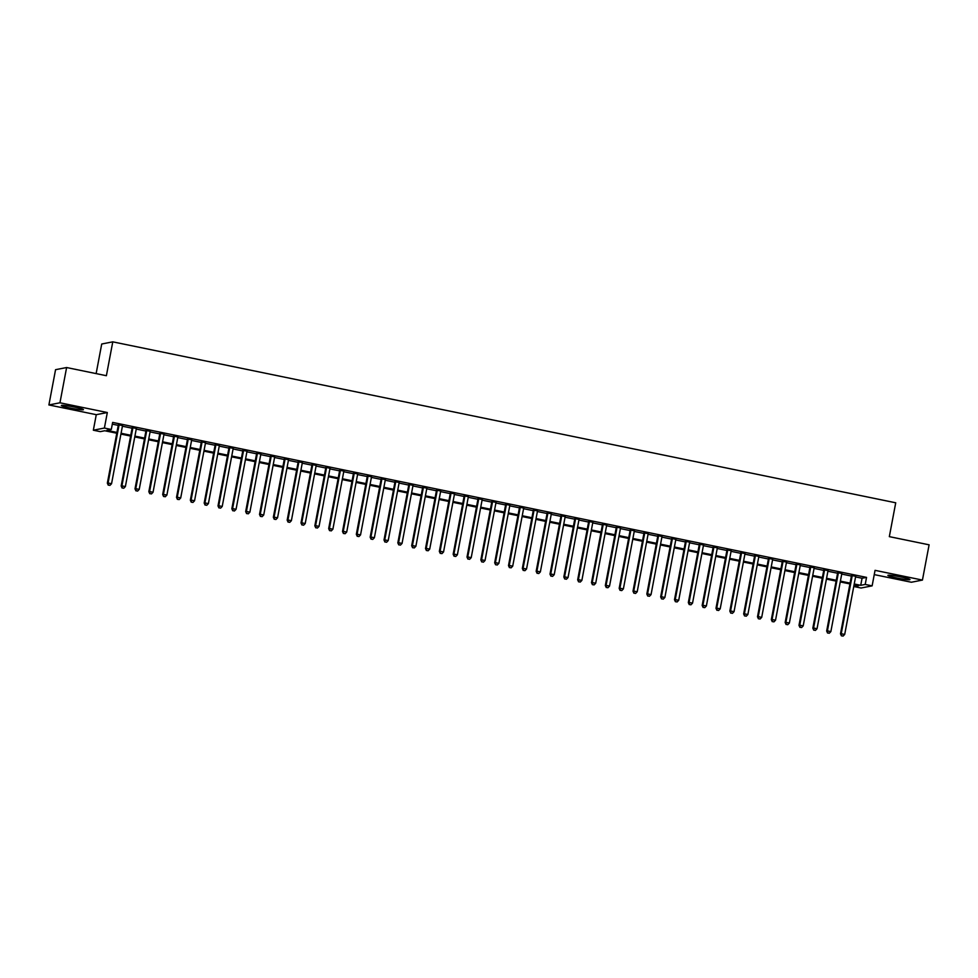 <?xml version="1.0" encoding="UTF-8"?>
<svg xmlns="http://www.w3.org/2000/svg" width="978" height="978" viewBox="0 0 978 978"><rect width="100%" height="100%" fill="white"/><g stroke="black" fill="none" stroke-linecap="round" stroke-linejoin="round"><path stroke-width="1.47" d="M70.074 408.022A11.235 0.892 -169.3 0 0 83.448 409.648A11.235 0.892 -169.3 0 0 74.744 407.117A11.235 0.892 -169.3 0 0 61.37 405.479A11.235 0.892 -169.3 0 0 70.074 408.022M896.594 577.925A11.235 0.892 -169.3 0 0 909.968 579.551A11.235 0.892 -169.3 0 0 901.264 577.008A11.235 0.892 -169.3 0 0 887.89 575.382A11.235 0.892 -169.3 0 0 896.594 577.925M116.785 433.23L104.744 430.748L100.257 431.628L93.35 430.21L104.401 428.046L111.309 429.464L106.834 430.344L116.932 432.423M96.272 414.684L107.323 412.533L59.951 402.789L66.614 367.532L55.563 369.684L48.9 404.953L96.272 414.684L93.35 430.21M96.137 373.596L101.724 344.011L112.776 341.848L895.726 502.79L889.332 536.641L929.1 544.819L922.437 580.076L875.053 570.345L872.131 585.859L861.08 588.01L854.161 586.592L858.635 585.724L854.075 584.783M874.259 574.612L911.386 582.24L922.437 580.076M854.491 584.868L854.161 586.592M59.951 402.789L48.9 404.953M122.531 425.613L118.375 424.758M136.358 428.462L132.213 427.606M150.196 431.298L146.04 430.454M164.035 434.146L159.879 433.291M177.862 436.983L173.717 436.139M191.7 439.831L187.544 438.975M205.527 442.679L201.382 441.824M219.365 445.516L215.209 444.66M233.192 448.364L229.048 447.508M247.031 451.2L242.874 450.357M260.857 454.049L256.713 453.193M274.696 456.897L270.539 456.041M288.522 459.733L284.378 458.878M302.361 462.582L298.204 461.726M316.187 465.418L312.043 464.574M330.026 468.266L325.87 467.411M343.853 471.115L339.708 470.259M357.691 473.951L353.535 473.095M371.53 476.799L367.373 475.944M385.356 479.636L381.212 478.792M399.195 482.484L395.039 481.628M413.022 485.332L408.877 484.477M426.86 488.169L422.704 487.313M440.687 491.017L436.543 490.161M454.525 493.853L450.369 493.01M468.352 496.702L464.208 495.846M482.191 499.55L478.034 498.694M496.017 502.386L491.873 501.531M509.856 505.235L505.699 504.379M523.682 508.071L519.538 507.227M537.521 510.919L533.365 510.064M551.347 513.768L547.203 512.912M565.186 516.604L561.03 515.748M579.013 519.452L574.868 518.597M592.851 522.289L588.707 521.445M606.69 525.137L602.534 524.281M620.517 527.973L616.372 527.13M634.355 530.822L630.199 529.966M648.182 533.67L644.037 532.814M662.02 536.506L657.864 535.651M675.847 539.355L671.703 538.499M689.686 542.191L685.529 541.347M703.512 545.039L699.368 544.184M717.351 547.888L713.194 547.032M731.177 550.724L727.033 549.868M745.016 553.572L740.859 552.717M758.842 556.409L754.698 555.565M772.681 559.257L768.525 558.401M786.508 562.106L782.363 561.25M800.346 564.942L796.19 564.086M814.185 567.79L810.029 566.934M828.011 570.626L823.867 569.783M841.85 573.475L837.694 572.619M855.567 576.922L862.058 578.255L866.545 577.387L112.641 422.41L111.309 429.464M112.323 424.146L118.265 425.369M122.421 426.225L132.103 428.205M136.248 429.061L145.93 431.053M150.086 431.909L159.769 433.902M163.913 434.745L173.595 436.738M177.751 437.594L187.434 439.587M191.578 440.442L201.26 442.423M205.417 443.279L215.099 445.271M219.243 446.127L228.925 448.12M233.082 448.963L242.764 450.956M246.908 451.812L256.591 453.804M260.747 454.66L270.429 456.64M274.573 457.496L284.256 459.489M288.412 460.345L298.094 462.337M302.251 463.181L311.933 465.173M316.077 466.029L325.76 468.022M329.916 468.878L339.598 470.858M343.743 471.714L353.425 473.707M357.581 474.562L367.263 476.543M371.408 477.398L381.09 479.391M385.246 480.247L394.929 482.24M399.073 483.083L408.755 485.076M412.912 485.932L422.594 487.924M426.738 488.78L436.42 490.76M440.577 491.616L450.259 493.609M454.403 494.465L464.085 496.457M468.242 497.301L477.924 499.293M482.068 500.149L491.751 502.142M495.907 502.998L505.589 504.978M509.734 505.834L519.428 507.826M523.572 508.682L533.255 510.675M537.411 511.518L547.093 513.511M551.237 514.367L560.92 516.36M565.076 517.215L574.758 519.196M578.903 520.051L588.585 522.044M592.741 522.9L602.424 524.893M606.568 525.736L616.25 527.729M620.407 528.585L630.089 530.577M634.233 531.433L643.915 533.413M648.072 534.269L657.754 536.262M661.898 537.118L671.58 539.11M675.737 539.954L685.419 541.946M689.563 542.802L699.246 544.795M703.402 545.651L713.084 547.631M717.229 548.487L726.911 550.48M731.067 551.335L740.749 553.328M744.906 554.171L754.588 556.164M758.732 557.02L768.415 559.013M772.571 559.868L782.253 561.849M786.398 562.705L796.08 564.697M800.236 565.553L809.918 567.533M814.063 568.389L823.745 570.382M827.901 571.238L837.584 573.23M841.728 574.074L851.41 576.066M855.677 576.323L851.532 575.467M107.323 412.533L104.401 428.046M866.545 577.387L865.212 584.441L872.131 585.859M66.614 367.532L106.382 375.711L112.776 341.848M849.931 583.927L840.249 581.934M836.092 581.091L826.41 579.098M822.266 578.242L812.584 576.25M808.427 575.394L798.745 573.414M794.601 572.558L784.918 570.565M780.762 569.709L771.08 567.717M766.935 566.873L757.253 564.881M753.097 564.025L743.414 562.032M739.27 561.176L729.588 559.196M725.431 558.34L715.749 556.348M711.593 555.492L701.911 553.499M697.766 552.656L688.084 550.663M683.928 549.807L674.245 547.814M670.101 546.959L660.419 544.978M656.262 544.123L646.58 542.13M642.436 541.274L632.754 539.281M628.597 538.438L618.915 536.445M614.771 535.589L605.089 533.597M600.932 532.741L591.25 530.761M587.106 529.905L577.423 527.912M573.267 527.056L563.585 525.064M559.44 524.22L549.758 522.228M545.602 521.372L535.92 519.379M531.775 518.523L522.093 516.543M517.937 515.687L508.254 513.694M504.098 512.839L494.416 510.846M490.271 510.003L480.589 508.01M476.433 507.154L466.75 505.161M462.606 504.318L452.924 502.325M448.768 501.469L439.085 499.477M434.941 498.621L425.259 496.641M421.102 495.785L411.42 493.792M407.276 492.936L397.594 490.944M393.437 490.1L383.755 488.108M379.611 487.252L369.928 485.259M365.772 484.403L356.09 482.423M351.946 481.567L342.263 479.575M338.107 478.719L328.425 476.726M324.28 475.883L314.598 473.89M310.442 473.034L300.759 471.041M296.615 470.186L286.933 468.205M282.776 467.35L273.094 465.357M268.938 464.501L259.256 462.508M255.111 461.665L245.429 459.672M241.273 458.816L231.59 456.824M227.446 455.968L217.764 453.988M213.607 453.132L203.925 451.139M199.781 450.283L190.099 448.291M185.942 447.447L176.26 445.455M172.116 444.599L162.434 442.606M158.277 441.75L148.595 439.77M144.451 438.914L134.768 436.921M130.612 436.066L120.93 434.073M854.234 583.976L860.726 585.309L865.212 584.441M121.089 433.266L130.771 435.259M134.915 436.115L144.597 438.107M148.754 438.963L158.436 440.944M162.58 441.799L172.262 443.792M176.419 444.648L186.101 446.64M190.245 447.484L199.928 449.477M204.084 450.332L213.766 452.325M217.911 453.181L227.593 455.161M231.749 456.017L241.432 458.01M245.576 458.865L255.258 460.858M259.414 461.702L269.097 463.694M273.241 464.55L282.923 466.543M287.08 467.398L296.762 469.379M300.918 470.235L310.601 472.227M314.745 473.083L324.427 475.076M328.584 475.919L338.266 477.912M342.41 478.768L352.092 480.76M356.249 481.616L365.931 483.597M370.075 484.452L379.757 486.445M383.914 487.301L393.596 489.293M397.74 490.137L407.423 492.13M411.579 492.985L421.261 494.978M425.406 495.834L435.088 497.814M439.244 498.67L448.926 500.663M453.071 501.518L462.753 503.511M466.909 504.355L476.592 506.347M480.736 507.203L490.418 509.196M494.575 510.051L504.257 512.032M508.401 512.888L518.083 514.88M522.24 515.736L531.922 517.729M536.078 518.572L545.761 520.565M549.905 521.421L559.587 523.413M563.744 524.257L573.426 526.25M577.57 527.105L587.252 529.098M591.409 529.954L601.091 531.934M605.235 532.79L614.917 534.783M619.074 535.638L628.756 537.631M632.9 538.475L642.583 540.467M646.739 541.323L656.421 543.316M660.566 544.171L670.248 546.152M674.404 547.008L684.087 549M688.231 549.856L697.913 551.849M702.07 552.692L711.752 554.685M715.896 555.541L725.578 557.533M729.735 558.389L739.417 560.37M743.573 561.225L753.256 563.218M757.4 564.074L767.082 566.066M771.239 566.91L780.921 568.903M785.065 569.758L794.747 571.751M798.904 572.607L808.586 574.587M812.73 575.443L822.412 577.436M826.569 578.291L836.251 580.284M840.395 581.128L850.078 583.12M862.058 578.255L860.726 585.309M851.581 575.174L840.493 633.854L841.239 633.72L852.278 575.321M841.703 635.81L843.085 636.091L841.703 635.81L841.239 633.72L844.699 634.429L855.738 576.03M840.493 633.854L841.41 635.859M843.085 636.091L844.699 634.429M837.755 572.338L826.667 631.018L827.412 630.871L838.439 572.472M827.877 632.962L829.258 633.243L827.877 632.962L827.412 630.871L830.86 631.58L841.899 573.181M826.667 631.018L827.571 633.023M829.258 633.243L830.86 631.58M823.916 569.489L812.828 628.169L813.574 628.023L824.613 569.636M814.038 630.113L815.42 630.407L814.038 630.113L813.574 628.023L817.033 628.732L828.073 570.345M812.828 628.169L813.745 630.174M815.42 630.407L817.033 628.732M810.077 566.641L798.989 625.333L799.747 625.186L810.774 566.788M800.212 627.277L801.593 627.558L800.212 627.277L799.747 625.186L803.195 625.896L814.234 567.497M798.989 625.333L799.906 627.338M801.593 627.558L803.195 625.896M796.251 563.805L785.163 622.485L785.909 622.338L796.948 563.939M786.373 624.429L787.755 624.71L786.373 624.429L785.909 622.338L789.368 623.047L800.395 564.661M785.163 622.485L786.08 624.49M787.755 624.71L789.368 623.047M782.412 560.956L771.324 619.636L772.07 619.502L783.109 561.103M772.547 621.592L773.928 621.874L772.547 621.592L772.07 619.502L775.53 620.211L786.569 561.812M771.324 619.636L772.241 621.641M773.928 621.874L775.53 620.211M768.586 558.12L757.498 616.8L758.243 616.653L769.27 558.255M758.708 618.744L760.089 619.025L758.708 618.744L758.243 616.653L761.703 617.362L772.73 558.964M757.498 616.8L758.415 618.805M760.089 619.025L761.703 617.362M754.747 555.272L743.659 613.952L744.405 613.805L755.444 555.418M744.881 615.895L746.263 616.189L744.881 615.895L744.405 613.805L747.864 614.526L758.904 556.127M743.659 613.952L744.576 615.957M746.263 616.189L747.864 614.526M740.921 552.423L729.832 611.116L730.578 610.969L741.605 552.57M731.043 613.059L732.424 613.34L731.043 613.059L730.578 610.969L734.038 611.678L745.065 553.279M729.832 611.116L730.749 613.12M732.424 613.34L734.038 611.678M727.082 549.587L715.994 608.267L716.74 608.12L727.779 549.734M717.216 610.211L718.598 610.492L717.216 610.211L716.74 608.12L720.199 608.829L731.238 550.443M715.994 608.267L716.911 610.272M718.598 610.492L720.199 608.829M713.255 546.739L702.167 605.431L702.913 605.284L713.94 546.885M703.378 607.375L704.759 607.656L703.378 607.375L702.913 605.284L706.373 605.993L717.4 547.594M702.167 605.431L703.084 607.424M704.759 607.656L706.373 605.993M699.417 543.902L688.329 602.582L689.074 602.436L700.114 544.037M689.539 604.526L690.933 604.807L689.539 604.526L689.074 602.436L692.534 603.145L703.573 544.746M688.329 602.582L689.245 604.587M690.933 604.807L692.534 603.145M685.59 541.054L674.502 599.734L675.248 599.587L686.275 541.201M675.712 601.678L677.094 601.971L675.712 601.678L675.248 599.587L678.708 600.309L689.735 541.91M674.502 599.734L675.419 601.739M677.094 601.971L678.708 600.309M671.752 538.218L660.663 596.898L661.409 596.751L672.448 538.352M661.874 598.842L663.267 599.123L661.874 598.842L661.409 596.751L664.869 597.46L675.908 539.061M660.663 596.898L661.58 598.903M663.267 599.123L664.869 597.46M657.925 535.369L646.837 594.049L647.583 593.903L658.61 535.516M648.047 595.993L649.429 596.274L648.047 595.993L647.583 593.903L651.042 594.612L662.069 536.225M646.837 594.049L647.742 596.054M649.429 596.274L651.042 594.612M644.086 532.521L632.998 591.213L633.744 591.067L644.783 532.668M634.209 593.157L635.602 593.438L634.209 593.157L633.744 591.067L637.204 591.776L648.243 533.377M632.998 591.213L633.915 593.206M635.602 593.438L637.204 591.776M630.26 529.685L619.172 588.365L619.918 588.218L630.944 529.819M620.382 590.309L621.764 590.59L620.382 590.309L619.918 588.218L623.377 588.927L634.404 530.541M619.172 588.365L620.076 590.37M621.764 590.59L623.377 588.927M616.421 526.836L605.333 585.516L606.079 585.37L617.118 526.983M606.543 587.46L607.925 587.754L606.543 587.46L606.079 585.37L609.538 586.091L620.578 527.692M605.333 585.516L606.25 587.521M607.925 587.754L609.538 586.091M602.582 524L591.494 582.68L592.252 582.533L603.279 524.135M592.717 584.624L594.098 584.905L592.717 584.624L592.252 582.533L595.7 583.243L606.739 524.844M591.494 582.68L592.411 584.685M594.098 584.905L595.7 583.243M588.756 521.152L577.668 579.832L578.414 579.685L589.453 521.298M578.878 581.776L580.26 582.069L578.878 581.776L578.414 579.685L581.873 580.394L592.9 522.007M577.668 579.832L578.585 581.837M580.26 582.069L581.873 580.394M574.917 518.303L563.829 576.996L564.575 576.849L575.614 518.45M565.052 578.939L566.433 579.221L565.052 578.939L564.575 576.849L568.035 577.558L579.074 519.159M563.829 576.996L564.746 578.988M566.433 579.221L568.035 577.558M561.091 515.467L550.003 574.147L550.748 574L561.788 515.602M551.213 576.091L552.594 576.372L551.213 576.091L550.748 574L554.208 574.709L565.235 516.323M550.003 574.147L550.92 576.152M552.594 576.372L554.208 574.709M547.252 512.619L536.164 571.299L536.91 571.152L547.949 512.765M537.387 573.242L538.768 573.536L537.387 573.242L536.91 571.152L540.369 571.873L551.409 513.474M536.164 571.299L537.081 573.304M538.768 573.536L540.369 571.873M533.426 509.782L522.338 568.462L523.083 568.316L534.11 509.917M523.548 570.406L524.929 570.687L523.548 570.406L523.083 568.316L526.543 569.025L537.57 510.626M522.338 568.462L523.254 570.467M524.929 570.687L526.543 569.025M519.587 506.934L508.499 565.614L509.245 565.467L520.284 507.081M509.721 567.558L511.103 567.851L509.721 567.558L509.245 565.467L512.704 566.176L523.743 507.79M508.499 565.614L509.416 567.619M511.103 567.851L512.704 566.176M505.76 504.086L494.672 562.778L495.418 562.631L506.445 504.232M495.883 564.722L497.264 565.003L495.883 564.722L495.418 562.631L498.878 563.34L509.905 504.941M494.672 562.778L495.589 564.771M497.264 565.003L498.878 563.34M491.922 501.249L480.834 559.929L481.579 559.783L492.619 501.384M482.056 561.873L483.438 562.154L482.056 561.873L481.579 559.783L485.039 560.492L496.078 502.105M480.834 559.929L481.751 561.934M483.438 562.154L485.039 560.492M478.095 498.401L467.007 557.081L467.753 556.934L478.78 498.548M468.217 559.037L469.599 559.318L468.217 559.037L467.753 556.934L471.213 557.656L482.24 499.257M467.007 557.081L467.924 559.086M469.599 559.318L471.213 557.656M464.257 495.565L453.169 554.245L453.914 554.098L464.953 495.699M454.379 556.189L455.772 556.47L454.379 556.189L453.914 554.098L457.374 554.807L468.413 496.408M453.169 554.245L454.085 556.25M455.772 556.47L457.374 554.807M450.43 492.716L439.342 551.396L440.088 551.25L451.115 492.863M440.552 553.34L441.934 553.634L440.552 553.34L440.088 551.25L443.547 551.959L454.574 493.572M439.342 551.396L440.247 553.401M441.934 553.634L443.547 551.959M436.591 489.868L425.503 548.56L426.249 548.413L437.288 490.015M426.714 550.504L428.107 550.785L426.714 550.504L426.249 548.413L429.709 549.123L440.748 490.724M425.503 548.56L426.42 550.553M428.107 550.785L429.709 549.123M422.765 487.032L411.677 545.712L412.423 545.565L423.45 487.166M412.887 547.656L414.269 547.937L412.887 547.656L412.423 545.565L415.882 546.274L426.909 487.888M411.677 545.712L412.582 547.717M414.269 547.937L415.882 546.274M408.926 484.183L397.838 542.863L398.584 542.729L409.623 484.33M399.048 544.819L400.43 545.101L399.048 544.819L398.584 542.729L402.044 543.438L413.083 485.039M397.838 542.863L398.755 544.868M400.43 545.101L402.044 543.438M395.1 481.347L384.012 540.027L384.757 539.88L395.784 481.482M385.222 541.971L386.603 542.252L385.222 541.971L384.757 539.88L388.205 540.589L399.244 482.191M384.012 540.027L384.916 542.032M386.603 542.252L388.205 540.589M381.261 478.499L370.173 537.179L370.919 537.032L381.958 478.645M371.383 539.122L372.765 539.416L371.383 539.122L370.919 537.032L374.378 537.741L385.405 479.354M370.173 537.179L371.09 539.184M372.765 539.416L374.378 537.741M367.422 475.65L356.334 534.343L357.092 534.196L368.119 475.797M357.557 536.286L358.938 536.567L357.557 536.286L357.092 534.196L360.54 534.905L371.579 476.506M356.334 534.343L357.251 536.347M358.938 536.567L360.54 534.905M353.596 472.814L342.508 531.494L343.254 531.347L354.293 472.949M343.718 533.438L345.1 533.719L343.718 533.438L343.254 531.347L346.713 532.056L357.74 473.67M342.508 531.494L343.425 533.499M345.1 533.719L346.713 532.056M339.757 469.966L328.669 528.646L329.415 528.511L340.454 470.112M329.892 530.602L331.273 530.883L329.892 530.602L329.415 528.511L332.875 529.22L343.914 470.821M328.669 528.646L329.586 530.651M331.273 530.883L332.875 529.22M325.931 467.129L314.843 525.809L315.588 525.663L326.615 467.264M316.053 527.753L317.434 528.034L316.053 527.753L315.588 525.663L319.048 526.372L330.075 467.973M314.843 525.809L315.76 527.814M317.434 528.034L319.048 526.372M312.092 464.281L301.004 522.961L301.75 522.814L312.789 464.428M302.226 524.905L303.608 525.198L302.226 524.905L301.75 522.814L305.209 523.536L316.249 465.137M301.004 522.961L301.921 524.966M303.608 525.198L305.209 523.536M298.266 461.433L287.177 520.125L287.923 519.978L298.95 461.579M288.388 522.069L289.769 522.35L288.388 522.069L287.923 519.978L291.383 520.687L302.41 462.288M287.177 520.125L288.094 522.13M289.769 522.35L291.383 520.687M284.427 458.596L273.339 517.276L274.084 517.13L285.124 458.743M274.561 519.22L275.943 519.501L274.561 519.22L274.084 517.13L277.544 517.839L288.583 459.452M273.339 517.276L274.256 519.281M275.943 519.501L277.544 517.839M270.6 455.748L259.512 514.44L260.258 514.294L271.285 455.895M260.723 516.384L262.104 516.665L260.723 516.384L260.258 514.294L263.718 515.003L274.745 456.604M259.512 514.44L260.429 516.433M262.104 516.665L263.718 515.003M256.762 452.912L245.674 511.592L246.419 511.445L257.458 453.046M246.884 513.536L248.278 513.817L246.884 513.536L246.419 511.445L249.879 512.154L260.918 453.755M245.674 511.592L246.59 513.597M248.278 513.817L249.879 512.154M242.935 450.063L231.847 508.743L232.593 508.597L243.62 450.21M233.057 510.687L234.439 510.981L233.057 510.687L232.593 508.597L236.053 509.318L247.079 450.919M231.847 508.743L232.764 510.748M234.439 510.981L236.053 509.318M229.096 447.227L218.008 505.907L218.754 505.76L229.793 447.362M219.219 507.851L220.612 508.132L219.219 507.851L218.754 505.76L222.214 506.47L233.253 448.071M218.008 505.907L218.925 507.912M220.612 508.132L222.214 506.47M215.27 444.379L204.182 503.059L204.928 502.912L215.955 444.525M205.392 505.003L206.774 505.284L205.392 505.003L204.928 502.912L208.387 503.621L219.414 445.234M204.182 503.059L205.087 505.064M206.774 505.284L208.387 503.621M201.431 441.53L190.343 500.223L191.089 500.076L202.128 441.677M191.554 502.166L192.935 502.447L191.554 502.166L191.089 500.076L194.549 500.785L205.588 442.386M190.343 500.223L191.26 502.215M192.935 502.447L194.549 500.785M187.605 438.694L176.517 497.374L177.262 497.227L188.289 438.829M177.727 499.318L179.108 499.599L177.727 499.318L177.262 497.227L180.71 497.936L191.749 439.55M176.517 497.374L177.421 499.379M179.108 499.599L180.71 497.936M173.766 435.846L162.678 494.526L163.424 494.379L174.463 435.992M163.888 496.469L165.27 496.763L163.888 496.469L163.424 494.379L166.883 495.1L177.923 436.701M162.678 494.526L163.595 496.531M165.27 496.763L166.883 495.1M159.927 433.009L148.839 491.689L149.597 491.543L160.624 433.144M150.062 493.633L151.443 493.914L150.062 493.633L149.597 491.543L153.045 492.252L164.084 433.853M148.839 491.689L149.756 493.694M151.443 493.914L153.045 492.252M146.101 430.161L135.013 488.841L135.759 488.694L146.798 430.308M136.223 490.785L137.605 491.078L136.223 490.785L135.759 488.694L139.218 489.403L150.245 431.017M135.013 488.841L135.93 490.846M137.605 491.078L139.218 489.403M132.262 427.313L121.174 486.005L121.92 485.858L132.959 427.459M122.397 487.949L123.778 488.23L122.397 487.949L121.92 485.858L125.38 486.567L136.419 428.168M121.174 486.005L122.091 487.998M123.778 488.23L125.38 486.567M118.436 424.476L107.348 483.156L108.093 483.01L119.133 424.611M108.558 485.1L109.939 485.381L108.558 485.1L108.093 483.01L111.553 483.719L122.58 425.332M107.348 483.156L108.265 485.161M109.939 485.381L111.553 483.719"/></g></svg>
